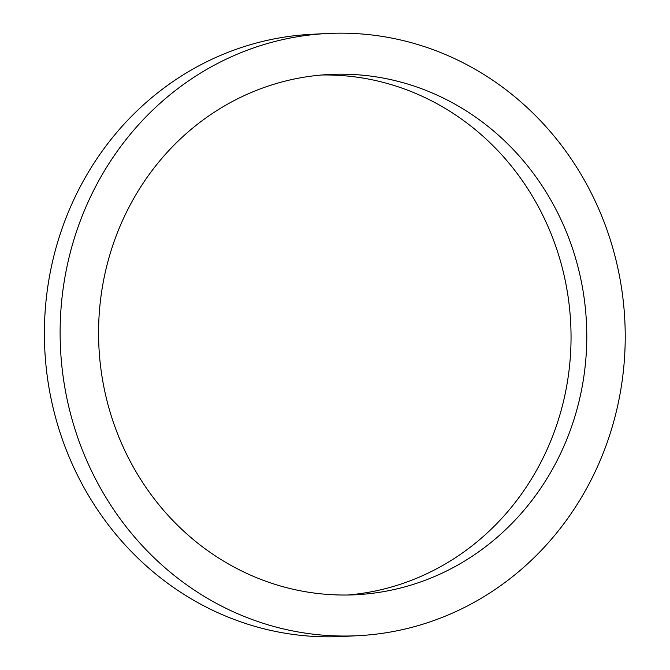 <?xml version="1.0" encoding="UTF-8"?>
<svg xmlns="http://www.w3.org/2000/svg" width="670" height="670" viewBox="0 0 670 670"><rect width="100%" height="100%" fill="white"/><g stroke="black" fill="none" stroke-linecap="round" stroke-linejoin="round"><path stroke-width="1" d="M347.931 595.002A260.471 244.073 87.1 0 0 571.033 340.017A260.471 244.073 87.1 0 0 321.675 74.998M586.769 339.221A260.471 244.073 87.1 0 0 329.54 74.471A260.471 244.073 87.1 0 0 98.917 346.909A260.471 244.073 87.1 0 0 355.812 594.742A260.471 244.073 87.1 0 0 586.769 339.221M327.471 33.5L311.726 34.296A301.483 282.505 87.1 0 0 44.789 349.648A301.483 282.505 87.1 0 0 342.144 636.5L357.88 635.704A301.483 282.505 87.1 0 0 625.211 339.95A301.483 282.505 87.1 0 0 327.471 33.5A301.483 282.505 87.1 0 0 60.526 348.852A301.483 282.505 87.1 0 0 357.88 635.704"/></g></svg>
